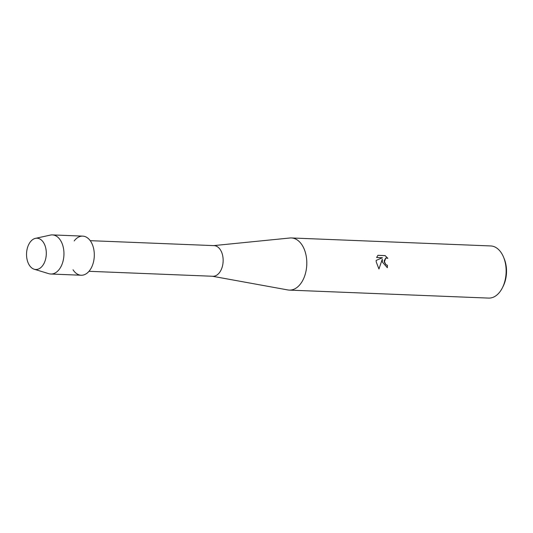 <?xml version="1.0" encoding="UTF-8"?>
<svg xmlns="http://www.w3.org/2000/svg" width="533" height="533" viewBox="0 0 533 533"><rect width="100%" height="100%" fill="white"/><g stroke="black" fill="none" stroke-linecap="round" stroke-linejoin="round"><path stroke-width="0.8" d="M46.191 250.883A15.657 9.874 -87.7 0 0 34.911 238.491A15.657 9.874 -87.7 0 0 26.65 256.833A15.657 9.874 -87.7 0 0 37.93 269.218A15.657 9.874 -87.7 0 0 46.191 250.883A15.657 9.874 -87.7 0 0 35.438 238.358A15.657 9.874 -87.7 0 0 26.65 256.833A15.657 9.874 -87.7 0 0 34.199 269.232A15.657 9.874 -87.7 0 0 46.191 250.883M73.041 269.771A19.568 12.346 -87.7 0 0 87.432 272.869A19.568 12.346 -87.7 0 0 94.161 251.962A19.568 12.346 -87.7 0 0 86.419 237.185A19.568 12.346 -87.7 0 0 74.2 240.923M88.998 271.304L212.86 276.267A15.33 9.667 -87.7 0 0 223.041 258.039A15.33 9.667 -87.7 0 0 214.086 245.633L90.23 240.669M212.434 276.254L287.833 289.945A26.097 16.456 -87.7 0 0 289.286 290.105A26.097 16.456 -87.7 0 0 306.615 259.071A26.097 16.456 -87.7 0 0 291.371 237.958A26.097 16.456 -87.7 0 0 289.919 237.998L213.66 245.613M382.401 262.109L382.288 259.218L378.95 268.998L376.205 261.863L376.158 260.39L382.441 257.745L376.618 257.512L377.937 255.314L385.119 255.6L387.857 258.325L385.759 257.985L384.326 262.189L386.032 264.761L387.364 265.214A26.097 16.456 92.3 0 1 387.351 267.713L382.401 262.109M289.286 290.105L488.628 298.094A26.097 16.456 -87.7 0 0 502.426 287.747A26.097 16.456 -87.7 0 0 505.957 267.06A26.097 16.456 -87.7 0 0 503.645 257.359A26.097 16.456 -87.7 0 0 490.713 245.946L291.371 237.958M502.426 287.747L503.172 286.254A23.485 14.811 -87.7 0 0 506.35 267.639A23.485 14.811 -87.7 0 0 504.271 258.905L503.645 257.359M387.311 267.713A26.03 16.416 -87.7 0 0 387.324 265.227L385.992 264.774L384.1 261.037L385.759 257.985M387.777 258.278L385.079 255.62L377.924 255.327M378.923 268.972L382.288 259.218M34.199 269.232L48.816 273.682A19.568 12.346 -87.7 0 0 50.815 274.022A19.568 12.346 -87.7 0 0 63.813 250.75A19.568 12.346 -87.7 0 0 52.381 234.906A19.568 12.346 -87.7 0 0 50.362 235.086L35.438 238.358M50.815 274.022L81.163 275.235A19.568 12.346 -87.7 0 0 94.161 251.962A19.568 12.346 -87.7 0 0 82.735 236.126L52.381 234.906"/></g></svg>
